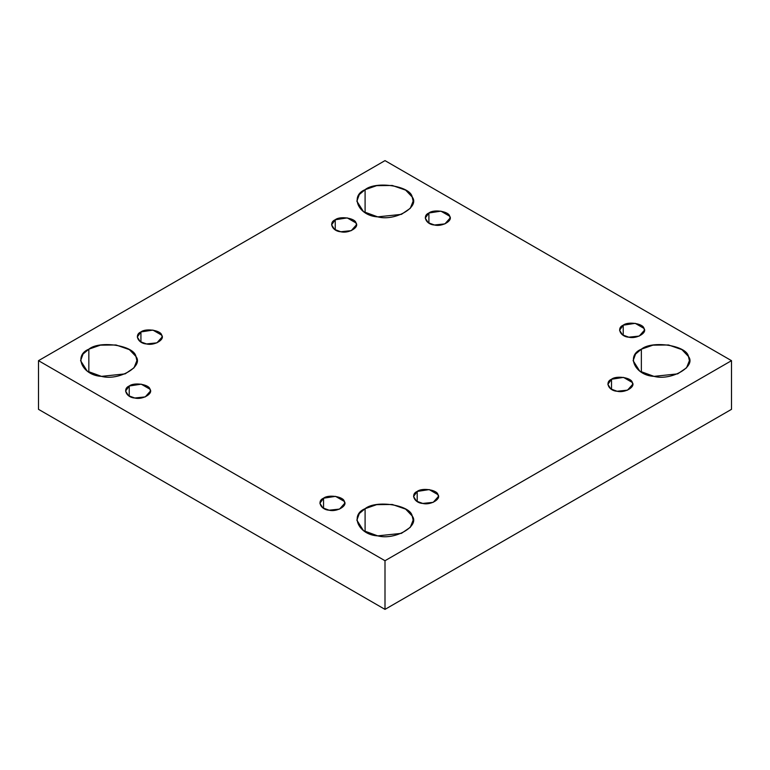 <?xml version="1.0" encoding="UTF-8"?>
<svg xmlns="http://www.w3.org/2000/svg" width="770" height="770" viewBox="0 0 770 770"><rect width="100%" height="100%" fill="white"/><g stroke="black" fill="none" stroke-linecap="round" stroke-linejoin="round"><path stroke-width="1.16" d="M428.9 223.136L428.9 213.001L425.261 218.064L428.187 222.684L434.463 224.994L444.916 223.887L450.094 218.064L449.67 216.206L440.892 211.144L428.9 213.001L428.9 223.136M365.096 212.655L365.096 189.68L359.301 194.55L356.856 201.172L363.478 211.644L377.714 216.861L401.411 214.368L410.275 208.323L413.144 201.172L412.181 196.966L405.655 190.132L392.286 185.474L376.674 185.647L365.096 189.68L365.096 212.655M335.248 229.893L335.248 219.758L331.61 224.821L334.536 229.441L340.812 231.751L351.274 230.644L356.443 224.821L356.019 222.973L347.241 217.9L335.248 219.758L335.248 229.893M140.929 342.082L140.929 331.947L137.291 337.019L140.217 341.63L146.492 343.94L156.945 342.842L162.124 337.019L161.7 335.162L152.922 330.089L140.929 331.947L140.929 342.082M88.839 372.16L88.839 349.176L83.035 354.046L80.59 360.668L87.222 371.14L101.457 376.366L125.144 373.864L134.009 367.819L136.877 360.668L135.924 356.462L129.389 349.628L116.02 344.979L100.408 345.153L88.839 349.176L88.839 372.16M129.225 396.155L129.225 386.011L125.587 391.083L128.503 395.703L134.788 398.003L145.241 396.906L150.419 391.083L149.996 389.225L141.218 384.163L129.225 386.011L129.225 396.155M323.544 508.344L323.544 498.2L319.906 503.272L322.832 507.892L329.108 510.192L339.56 509.095L344.739 503.272L344.315 501.414L335.537 496.352L323.544 498.2L323.544 508.344M365.096 531.656L365.096 508.681L359.301 513.551L356.856 520.164L363.478 530.636L377.714 535.862L401.411 533.369L410.275 527.325L413.144 520.164L412.181 515.967L405.655 509.134L392.286 504.475L376.674 504.648L365.096 508.681L365.096 531.656M417.196 501.578L417.196 491.443L413.557 496.515L416.474 501.135L422.759 503.436L433.212 502.338L438.39 496.515L437.966 494.658L429.188 489.585L417.196 491.443L417.196 501.578M611.515 389.389L611.515 379.254L607.876 384.326L610.803 388.946L617.078 391.247L627.531 390.149L632.709 384.326L632.285 382.469L623.507 377.396L611.515 379.254L611.515 389.389M641.362 372.16L641.362 349.176L635.558 354.046L633.123 360.668L639.745 371.14L653.98 376.366L677.677 373.864L686.532 367.819L689.41 360.668L688.447 356.462L681.912 349.628L668.543 344.979L652.941 345.153L641.362 349.176L641.362 372.16M623.219 335.325L623.219 325.19L619.581 330.253L622.506 334.873L628.782 337.183L639.235 336.076L644.413 330.253L643.99 328.405L635.212 323.333L623.219 325.19L623.219 335.325M731.5 409.332L731.5 360.668L385 560.724L385 609.378L731.5 409.332L385 609.378L385 560.724L38.5 360.668L385 160.622L731.5 360.668L731.5 409.332M38.5 409.332L38.5 360.668L38.5 409.332L385 609.378L38.5 409.332M731.5 360.668L385 160.622L38.5 360.668L385 560.724L731.5 360.668M623.219 325.19C628.022 321.196 643.287 323.554 643.99 328.405C647.58 332.804 636.405 339.252 628.782 337.183C620.399 336.769 616.308 327.962 623.219 325.19M641.362 349.176C652.257 340.128 686.85 345.489 688.447 356.462C696.571 366.433 671.247 381.054 653.98 376.366C634.961 375.442 625.692 355.471 641.362 349.176M611.515 379.254C616.318 375.26 631.583 377.627 632.285 382.469C635.866 386.867 624.701 393.316 617.078 391.247C608.685 390.842 604.604 382.026 611.515 379.254M417.196 491.443C421.999 487.458 437.264 489.816 437.966 494.658C441.547 499.056 430.372 505.505 422.759 503.436C414.366 503.031 410.275 494.215 417.196 491.443M365.096 508.681C375.991 499.634 410.583 504.985 412.181 515.967C420.314 525.929 394.981 540.55 377.714 535.862C358.695 534.938 349.426 514.966 365.096 508.681M323.544 498.2C328.347 494.215 343.613 496.573 344.315 501.414C347.896 505.813 336.731 512.262 329.108 510.192C320.715 509.788 316.634 500.981 323.544 498.2M129.225 386.011C134.028 382.026 149.293 384.384 149.996 389.225C153.577 393.624 142.402 400.073 134.788 398.003C126.395 397.599 122.305 388.792 129.225 386.011M88.839 349.176C99.725 340.128 134.327 345.489 135.924 356.462C144.048 366.433 118.724 381.054 101.457 376.366C82.438 375.442 73.169 355.471 88.839 349.176M140.929 331.947C145.732 327.953 160.997 330.32 161.7 335.162C165.29 339.56 154.115 346.009 146.492 343.94C138.109 343.536 134.019 334.719 140.929 331.947M335.248 219.758C340.051 215.764 355.317 218.122 356.019 222.973C359.609 227.371 348.435 233.82 340.812 231.751C332.428 231.347 328.338 222.53 335.248 219.758M365.096 189.68C375.991 180.632 410.583 185.984 412.181 196.966C420.314 206.938 394.981 221.558 377.714 216.861C358.695 215.947 349.426 195.965 365.096 189.68M428.9 213.001C433.703 209.007 448.968 211.365 449.67 216.206C453.251 220.605 442.086 227.063 434.463 224.994C426.07 224.58 421.989 215.773 428.9 213.001"/></g></svg>
